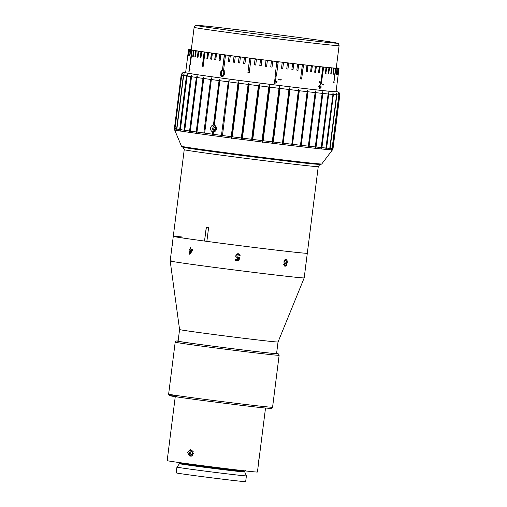 <?xml version="1.0" encoding="UTF-8"?>
<svg xmlns="http://www.w3.org/2000/svg" width="507" height="507" viewBox="0 0 507 507"><rect width="100%" height="100%" fill="white"/><g stroke="black" fill="none" stroke-linecap="round" stroke-linejoin="round"><path stroke-width="0.76" d="M283.717 264.464L284.376 264.445L285.08 265.592L285.637 265.453L286.499 263.241L285.207 264.008C284.288 263.748 283.888 262.949 284.009 261.618C284.243 260.218 284.864 259.495 285.885 259.464C287.076 259.895 287.501 261.054 287.158 262.943L286.278 265.744L284.934 266.378L283.717 264.464M239.849 254.596L240.191 255.902L239.31 255.883L238.214 254.501L237.498 254.577L236.636 255.915L237.821 257.569L239.931 257.296L238.791 260.718A67.545 0.906 -172.8 0 1 235.546 260.306L235.66 259.432A67.545 0.906 -172.8 0 0 238.182 259.749L238.753 258.025L237.479 258.323C236.211 258.006 235.641 257.188 235.755 255.858L236.477 254.324L237.295 253.798L238.315 253.709L239.855 254.603L240.198 255.908L239.31 255.883L239.266 255.477M189.358 249.9L189.472 249.026A67.545 0.906 -172.8 0 0 190.068 249.108L190.277 247.441A67.545 0.906 -172.8 0 0 190.879 247.524L190.67 249.191A67.545 0.906 -172.8 0 0 192.774 249.488L192.666 250.363L189.846 254.248A67.545 0.906 -172.8 0 1 189.422 254.191L189.954 249.983A67.545 0.906 -172.8 0 1 189.358 249.9L189.675 249.051M172.266 244.437L172.006 246.472L172.443 245.261M171.391 251.364L172.171 245.23M206.381 227.396L204.517 241.053A67.545 0.906 -172.8 0 1 173.286 236.332L184.231 149.685A67.545 0.906 -172.8 0 0 233.474 156.783A67.545 0.906 -172.8 0 0 308.624 165.865A67.545 0.906 -172.8 0 0 318.25 166.619A67.545 0.906 -172.8 0 0 318.257 166.613L307.305 253.266A67.545 0.906 -172.8 0 1 297.679 252.518A67.545 0.906 -172.8 0 1 222.275 243.404A67.545 0.906 -172.8 0 1 173.286 236.332A67.545 0.906 -172.8 0 1 182.919 237.08M204.517 241.053L206.248 227.383A67.545 0.906 7.2 0 0 208.592 227.694L206.862 241.37A67.545 0.906 -172.8 0 0 297.679 252.518A67.545 0.906 -172.8 0 0 307.305 253.266L304.2 277.88A67.545 0.906 -172.8 0 1 294.567 277.133A67.545 0.906 -172.8 0 1 219.17 268.019A67.545 0.906 -172.8 0 1 170.181 260.947A67.545 0.906 -172.8 0 1 173.21 261.061M305.347 268.19L305.41 268.203A67.545 0.906 -172.8 0 1 305.417 268.216A67.545 0.906 -172.8 0 1 305.341 268.254L306.266 261.479A67.545 0.906 -172.8 0 0 306.272 261.466M306.108 262.765L305.487 267.366A67.545 0.906 -172.8 0 0 305.531 267.341M284.186 264.42L284.326 265.148L285.08 265.592M286.499 263.241L285.016 263.982M285.695 259.432C286.88 259.869 287.304 261.023 286.962 262.911L286.081 265.712L284.934 266.378M285.834 260.256L284.471 261.644L285.479 263.241L286.664 261.942L285.834 260.256L284.661 261.669L285.27 263.209M239.31 255.883L238.214 254.495L237.498 254.577M239.931 257.296L238.784 260.712A67.266 0.906 -172.8 0 1 235.559 260.306L235.666 259.432M238.753 258.025L237.485 258.323C236.224 258.006 235.654 257.182 235.768 255.858L236.49 254.318L237.301 253.798M190.474 247.467L190.068 249.108M189.846 254.248A67.266 0.906 -172.8 0 1 189.624 254.216L189.954 249.983M190.157 250.008A67.266 0.906 -172.8 0 1 189.561 249.919M190.245 252.53L192.083 250.274A67.266 0.906 -172.8 0 1 190.752 250.09L190.245 252.53L191.887 250.255A67.545 0.906 -172.8 0 1 190.556 250.065M191.874 449.937A3.359 2.884 -84.1 0 0 189.637 452.89A3.359 2.884 -84.1 0 0 191.221 456.243M192.4 455.457L190.594 454.133L190.898 451.769L192.787 450.824M190.594 454.133L192.292 454.31L192.875 454.83M192.292 454.31L192.59 451.94L190.898 451.769M192.59 451.94L193.199 451.642M214.968 125.476A3.359 2.884 -84.1 0 0 212.737 128.429A3.359 2.884 -84.1 0 0 214.315 131.776M215.462 131.015L213.694 129.672L213.992 127.301L215.874 126.37M213.694 129.672L215.393 129.849L215.957 130.35M215.393 129.849L215.69 127.479L213.992 127.301M215.69 127.479L216.28 127.187M241.402 475.484A35.015 0.469 -172.8 0 1 202.318 470.756A35.015 0.469 -172.8 0 1 176.924 467.093A35.015 0.469 -172.8 0 1 176.924 467.086L179.503 463.69A32.879 0.444 -172.8 0 0 203.231 467.124A32.879 0.444 -172.8 0 0 240.058 471.573A32.879 0.444 -172.8 0 0 244.742 471.935L246.396 475.864A35.015 0.469 -172.8 0 1 246.396 475.87A35.015 0.469 -172.8 0 1 241.402 475.484M193.376 453.366L190.03 456.395L187.52 452.58L190.74 449.538L193.376 453.366M258.38 464.513L257.442 472.023A45.491 0.615 -172.8 0 1 250.952 471.523A45.491 0.615 -172.8 0 1 200.176 465.382A45.491 0.615 -172.8 0 1 167.183 460.622L175.264 396.658M246.396 475.87L245.667 481.65A35.015 0.469 -172.8 0 1 240.673 481.263A35.015 0.469 -172.8 0 1 201.59 476.542A35.015 0.469 -172.8 0 1 176.195 472.873L176.924 467.093M258.754 461.04C258.291 465.496 258.247 465.521 258.621 461.117C259.362 456.699 259.407 456.674 258.754 461.04C258.291 465.496 258.247 465.521 258.621 461.117C259.362 456.699 259.407 456.674 258.754 461.04M270.96 341.433A49.623 0.665 -172.8 0 1 215.652 334.747A49.623 0.665 -172.8 0 1 179.573 329.544A49.623 0.665 -172.8 0 1 179.573 329.537L170.181 260.953A67.545 0.906 -172.8 0 0 219.284 268.032A67.545 0.906 -172.8 0 0 294.567 277.133A67.545 0.906 -172.8 0 0 304.2 277.88L278.039 341.984A49.623 0.665 -172.8 0 1 278.039 341.984A49.623 0.665 -172.8 0 1 270.96 341.433M278.039 341.978L276.575 353.575A49.623 0.665 -172.8 0 1 269.496 353.03A49.623 0.665 -172.8 0 1 214.1 346.332A49.623 0.665 -172.8 0 1 178.109 341.135L179.573 329.544M216.445 128.905C216.096 130.711 215.12 131.725 213.523 131.94L212.591 131.82C211.134 131.186 210.468 129.957 210.589 128.113C210.925 126.306 211.875 125.292 213.441 125.064L214.195 125.115L220.019 79.035L214.372 125.191C215.862 125.825 216.552 127.061 216.445 128.905M213.523 131.94L212.832 135.927L213.523 131.94M181.614 75.042L182.425 73.483L181.734 75.074L174.972 128.645L175.238 130.381L174.845 128.613L181.614 75.042A79.948 1.077 -172.8 0 1 181.183 74.871L174.414 128.448A79.948 1.077 7.2 0 0 174.845 128.613M183.376 75.404L184.244 73.851L183.635 75.448L176.867 129.025L177.051 130.749L176.607 128.974L183.376 75.404A79.948 1.077 -172.8 0 1 181.734 75.074M186.449 75.93L187.362 74.377L180.175 131.275L179.681 129.5L186.449 75.93A79.948 1.077 -172.8 0 1 183.635 75.448M190.797 76.608L191.741 75.061L184.554 131.953L184.028 130.179L190.797 76.608A79.948 1.077 -172.8 0 1 186.849 75.993M196.336 77.425L197.305 75.879L190.112 132.777L189.567 130.996L196.336 77.425A79.948 1.077 -172.8 0 1 191.323 76.684M202.971 78.37L203.947 76.83L196.76 133.721L196.203 131.947L202.971 78.37A79.948 1.077 -172.8 0 1 196.982 77.52M204.372 134.78L203.82 133.005L210.589 79.428L211.558 77.882L204.67 133.119L211.558 77.882M214.372 125.191L213.441 125.064L219.062 80.581L220.019 79.035M221.984 137.15L221.477 135.382L228.245 81.811L229.17 80.252L222.478 135.515L229.17 80.252M231.674 138.424L231.211 136.662L237.979 83.085L238.86 81.526L239.025 83.224L232.257 136.795L231.674 138.424L238.86 81.526M241.738 139.723L241.332 137.974L248.1 84.396L248.924 82.825L249.178 84.536L242.409 138.107L241.738 139.723L248.924 82.825M252.004 141.035L251.662 139.292L258.431 85.715L259.191 84.137L259.521 85.854L252.752 139.425L252.004 141.035L259.191 84.137M262.296 142.328L262.03 140.591L268.799 87.02L269.483 85.43L269.882 87.153L263.114 140.731L262.296 142.328L269.483 85.43M272.443 143.582L272.253 141.859L279.021 88.288L279.63 86.684L280.079 88.414L273.311 141.992L272.443 143.582L279.63 86.684M282.26 144.78L288.933 89.492L289.446 87.882L289.947 89.619L283.179 143.189L282.26 144.78L289.446 87.882M291.588 145.896L298.35 90.626L298.775 89.004L299.307 90.74L292.539 144.311L291.588 145.896L298.775 89.004M300.264 146.916L307.128 91.659L307.451 90.024L308.002 91.761L301.234 145.332L300.264 146.916L307.451 90.024M308.136 147.822L315.329 90.924L315.886 92.661L309.118 146.238L308.136 147.822L315.329 90.924M322.148 93.358L322.268 91.697L322.826 93.434L316.057 147.011L315.081 148.595L322.148 93.358A79.948 1.077 -172.8 0 1 315.886 92.661M328.13 93.998L328.156 92.325L328.694 94.061L321.926 147.632L320.969 149.223L328.13 93.998A79.948 1.077 -172.8 0 1 322.826 93.434M323.669 84.232L323.567 85.024A75.816 1.02 -172.8 0 1 322.097 84.865L322.192 84.073A75.816 1.02 -172.8 0 0 323.669 84.232M319.188 82.59L319.296 81.716A75.816 1.02 -172.8 0 0 322.084 82.02L319.29 86.729L319.936 87.92L320.893 86.779L321.413 86.925L319.822 88.706L318.726 86.672L321.292 82.825A75.816 1.02 -172.8 0 1 319.188 82.59A75.537 1.014 -172.8 0 0 321.07 82.793L321.292 82.825M281.214 79.282L281.112 80.074A75.816 1.02 -172.8 0 1 278.647 79.77L278.749 78.978A75.816 1.02 -172.8 0 0 281.214 79.282M274.914 83.401L276.987 81.925L277.088 81.114L275.415 81.931L276.087 76.601A75.816 1.02 -172.8 0 1 275.225 76.5L274.363 83.332A75.816 1.02 -172.8 0 0 274.914 83.401L274.864 83.395A75.537 1.014 -172.8 0 1 274.363 83.332M224.405 73.388C224.328 75.34 223.555 76.405 222.072 76.601C220.703 76.006 220.234 74.763 220.653 72.881C220.716 70.936 221.483 69.871 222.947 69.674L224.183 70.511L224.405 73.388M222.123 76.601L222.218 76.614C220.856 76.018 220.38 74.782 220.805 72.9C220.868 70.955 221.629 69.884 223.093 69.687M189.086 71.297L189.865 64.997A75.816 1.02 -172.8 0 1 189.618 64.959L188.915 71.817M190.055 69.434L189.193 70.327L189.795 69.402L189.688 70.207L188.915 71.823A75.816 1.02 -172.8 0 1 188.756 71.798M326.045 73.477A75.816 1.02 -172.8 0 1 325.291 73.395L325.982 67.925A75.816 1.02 -172.8 0 0 326.736 68.008L325.817 73.445A75.537 1.014 -172.8 0 1 325.291 73.388M321.863 81.342A75.816 1.02 -172.8 0 1 321.026 81.253L322.75 67.577A75.816 1.02 -172.8 0 0 323.586 67.672L321.641 81.31A75.537 1.014 -172.8 0 1 321.026 81.247M319.429 72.761A75.816 1.02 -172.8 0 1 318.516 72.659L319.207 67.19A75.816 1.02 -172.8 0 0 320.12 67.292L319.226 72.729A75.537 1.014 -172.8 0 1 318.516 72.653M315.665 72.336A75.816 1.02 -172.8 0 1 314.682 72.228L315.373 66.759A75.816 1.02 -172.8 0 0 316.355 66.867L315.474 72.311A75.537 1.014 -172.8 0 1 314.682 72.222M311.628 71.88A75.816 1.02 -172.8 0 1 310.576 71.753L311.266 66.284A75.816 1.02 -172.8 0 0 312.318 66.404L311.45 71.855A75.537 1.014 -172.8 0 1 310.576 71.753M307.324 71.379A75.816 1.02 -172.8 0 1 306.215 71.253L306.906 65.783A75.816 1.02 -172.8 0 0 308.015 65.91L307.166 71.354A75.537 1.014 -172.8 0 1 306.215 71.246M301.754 79.054A75.816 1.02 -172.8 0 1 300.588 78.915L302.318 65.245A75.816 1.02 -172.8 0 0 303.484 65.378L301.608 79.035A75.537 1.014 -172.8 0 1 300.588 78.915M298.046 70.289A75.816 1.02 -172.8 0 1 296.829 70.143L297.52 64.674A75.816 1.02 -172.8 0 0 298.737 64.82L297.92 70.27A75.537 1.014 -172.8 0 1 296.829 70.137M293.116 69.7A75.816 1.02 -172.8 0 1 291.861 69.548L292.552 64.078A75.816 1.02 -172.8 0 0 293.813 64.231L293.008 69.681A75.537 1.014 -172.8 0 1 291.861 69.541M288.033 69.085A75.816 1.02 -172.8 0 1 286.734 68.927L287.431 63.457A75.816 1.02 -172.8 0 0 288.724 63.609L287.938 69.066A75.537 1.014 -172.8 0 1 286.74 68.92M282.811 68.445A75.816 1.02 -172.8 0 1 281.486 68.28L282.177 62.811A75.816 1.02 -172.8 0 0 283.502 62.976L282.741 68.432A75.537 1.014 -172.8 0 1 281.486 68.28M276.448 75.993A75.816 1.02 -172.8 0 1 275.105 75.828L276.835 62.152A75.816 1.02 -172.8 0 0 278.178 62.323L276.397 75.987A75.537 1.014 -172.8 0 1 275.105 75.822M272.082 67.12A75.816 1.02 -172.8 0 1 270.725 66.949L271.416 61.48A75.816 1.02 -172.8 0 0 272.772 61.651L272.05 67.114A75.537 1.014 -172.8 0 1 270.725 66.943M266.631 66.436A75.816 1.02 -172.8 0 1 265.269 66.265L265.96 60.796A75.816 1.02 -172.8 0 0 267.322 60.967L266.619 66.43A75.537 1.014 -172.8 0 1 265.269 66.259M261.168 65.745A75.816 1.02 -172.8 0 1 259.799 65.574L260.49 60.105L259.812 65.574A75.537 1.014 -172.8 0 0 261.168 65.745L261.859 60.276A75.816 1.02 -172.8 0 1 260.49 60.105M255.705 65.054A75.816 1.02 -172.8 0 1 254.349 64.877L255.04 59.408A75.816 1.02 -172.8 0 0 256.396 59.585L255.705 65.054A75.537 1.014 -172.8 0 1 254.381 64.877L254.349 64.877M249.248 72.564A75.816 1.02 -172.8 0 1 247.904 72.387L249.634 58.717A75.816 1.02 -172.8 0 0 250.978 58.888L249.248 72.564A75.537 1.014 -172.8 0 1 247.955 72.393L247.904 72.387M244.925 63.667A75.816 1.02 -172.8 0 1 243.601 63.495L244.292 58.026A75.816 1.02 -172.8 0 0 245.616 58.197L244.925 63.667A75.537 1.014 -172.8 0 1 243.677 63.502L243.601 63.495M239.678 62.982A75.816 1.02 -172.8 0 1 238.379 62.811L239.07 57.342A75.816 1.02 -172.8 0 0 240.369 57.513L239.678 62.982M234.545 62.31A75.816 1.02 -172.8 0 1 233.283 62.139L233.974 56.67A75.816 1.02 -172.8 0 0 235.235 56.841L234.545 62.31A75.537 1.014 -172.8 0 1 233.391 62.152L233.283 62.139M229.557 61.651A75.816 1.02 -172.8 0 1 228.34 61.486L229.031 56.017A75.816 1.02 -172.8 0 0 230.248 56.176L229.557 61.651M223.714 69.212A75.816 1.02 -172.8 0 1 222.548 69.053L224.271 55.377A75.816 1.02 -172.8 0 0 225.444 55.536L223.714 69.212A75.537 1.014 -172.8 0 1 222.687 69.066L222.548 69.053M220.146 60.384A75.816 1.02 -172.8 0 1 219.03 60.232L219.721 54.762A75.816 1.02 -172.8 0 0 220.837 54.914L220.146 60.384M215.773 59.788A75.816 1.02 -172.8 0 1 214.715 59.642L215.405 54.173A75.816 1.02 -172.8 0 0 216.464 54.319L215.773 59.788A75.537 1.014 -172.8 0 1 214.892 59.661L214.715 59.642M211.641 59.218A75.816 1.02 -172.8 0 1 210.652 59.078L211.343 53.609A75.816 1.02 -172.8 0 0 212.332 53.748L211.641 59.218A75.537 1.014 -172.8 0 1 210.842 59.097L210.652 59.078M207.788 58.673A75.816 1.02 -172.8 0 1 206.869 58.546L207.559 53.077A75.816 1.02 -172.8 0 0 208.478 53.203L207.788 58.673A75.537 1.014 -172.8 0 1 207.071 58.571L206.869 58.546M203.187 66.373A75.816 1.02 -172.8 0 1 202.344 66.252L204.068 52.576A75.816 1.02 -172.8 0 0 204.917 52.696L203.187 66.373M200.968 57.697A75.816 1.02 -172.8 0 1 200.208 57.583L200.899 52.113A75.816 1.02 -172.8 0 0 201.659 52.227L200.968 57.697A75.537 1.014 -172.8 0 1 200.436 57.614L200.208 57.583M198.047 57.266A75.816 1.02 -172.8 0 1 197.369 57.164L198.06 51.695A75.816 1.02 -172.8 0 0 198.738 51.796L198.047 57.266A75.537 1.014 -172.8 0 1 197.603 57.19L197.369 57.164M195.461 56.873A75.816 1.02 -172.8 0 1 194.872 56.784L195.563 51.308A75.816 1.02 -172.8 0 0 196.152 51.403L195.461 56.873A75.537 1.014 -172.8 0 1 195.119 56.809L194.872 56.784M193.237 56.524A75.816 1.02 -172.8 0 1 192.736 56.442L193.433 50.973A75.816 1.02 -172.8 0 0 193.928 51.055L193.237 56.524M190.347 64.421A75.816 1.02 -172.8 0 1 189.941 64.351L191.671 50.681A75.816 1.02 -172.8 0 0 192.071 50.751L190.347 64.421A75.537 1.014 -172.8 0 1 190.201 64.389L189.941 64.351M189.903 55.96A75.816 1.02 -172.8 0 1 189.599 55.903L190.29 50.434A75.816 1.02 -172.8 0 0 190.594 50.491L189.903 55.96M188.813 55.751A75.816 1.02 -172.8 0 1 188.604 55.707L189.295 50.231A75.816 1.02 -172.8 0 0 189.504 50.282L188.604 55.707M188.116 55.586A75.816 1.02 -172.8 0 1 188.002 55.555L188.693 50.085A75.816 1.02 -172.8 0 0 188.807 50.117L188.002 55.555M187.818 55.472A75.816 1.02 -172.8 0 1 187.799 55.453L188.49 49.984A75.816 1.02 -172.8 0 0 188.509 50.003L187.818 55.472M336.293 67.792A75.816 1.02 -172.8 0 1 338.999 68.413A75.816 1.02 -172.8 0 1 328.187 67.577A75.816 1.02 -172.8 0 1 243.556 57.348A75.816 1.02 -172.8 0 1 188.566 49.407A75.816 1.02 -172.8 0 1 191.335 49.483M338.999 68.413L338.923 68.984A75.816 1.02 -172.8 0 1 338.917 68.996A75.816 1.02 -172.8 0 1 338.923 68.984L338.232 74.447A75.816 1.02 -172.8 0 1 338.232 74.453L336.059 91.659A75.816 1.02 -172.8 0 1 325.247 90.823A75.816 1.02 -172.8 0 1 240.616 80.594A75.816 1.02 -172.8 0 1 185.625 72.653L188.566 49.407M212.591 131.82L212.294 134.159L212.832 135.927M325.843 67.26A73.059 0.982 -172.8 0 1 244.292 57.405A73.059 0.982 -172.8 0 1 191.297 49.756L194.13 27.327A73.059 0.982 -172.8 0 0 247.124 34.977A73.059 0.982 -172.8 0 0 328.675 44.831A73.059 0.982 -172.8 0 0 339.094 45.643L336.261 68.065A73.059 0.982 -172.8 0 1 325.843 67.26M332.96 94.486L325.703 149.692L326.628 148.101L333.397 94.524L332.89 92.8L332.96 94.486A79.948 1.077 -172.8 0 1 328.694 94.061M336.553 94.803L329.784 148.38L329.201 150.002L330.089 148.405L336.857 94.828L336.388 93.111L336.553 94.803A79.948 1.077 -172.8 0 1 333.397 94.524M338.841 94.955L332.072 148.532L331.407 150.142L332.237 148.538L339.006 94.961L338.594 93.25L338.841 94.955A79.948 1.077 -172.8 0 1 336.857 94.828M185.651 72.463A77.191 1.039 7.2 0 0 233.372 79.662A77.191 1.039 7.2 0 0 326.419 90.981A77.191 1.039 7.2 0 0 336.084 91.463L338.017 91.944L339.227 92.825L339.817 94.91L333.048 148.488A79.948 1.077 7.2 0 0 333.048 148.488L339.81 94.923L339.462 93.218L339.791 94.936L333.023 148.507L332.497 149.825A79.58 1.071 -172.8 0 1 331.648 149.857M333.042 148.494L332.497 149.825A79.58 1.071 -172.8 0 1 332.497 149.825L333.048 148.488M328.859 73.769A75.816 1.02 -172.8 0 1 328.187 73.699L328.878 68.23A75.816 1.02 -172.8 0 0 329.55 68.299L328.625 73.737A75.537 1.014 -172.8 0 1 328.194 73.692M331.331 74.009A75.816 1.02 -172.8 0 1 330.748 73.952L331.439 68.483A75.816 1.02 -172.8 0 0 332.022 68.54L331.084 73.978A75.537 1.014 -172.8 0 1 330.748 73.946M333.435 74.206A75.816 1.02 -172.8 0 1 332.947 74.161L333.638 68.692A75.816 1.02 -172.8 0 0 334.126 68.737L333.181 74.174A75.537 1.014 -172.8 0 1 332.947 74.155M334.132 82.559A75.816 1.02 -172.8 0 1 333.739 82.527L335.463 68.857A75.816 1.02 -172.8 0 0 335.862 68.889L333.872 82.527A75.537 1.014 -172.8 0 1 333.739 82.514M336.521 74.453A75.816 1.02 -172.8 0 1 336.223 74.434L336.914 68.965A75.816 1.02 -172.8 0 0 337.212 68.984L336.255 74.421A75.537 1.014 -172.8 0 1 336.223 74.421M337.491 74.504A75.816 1.02 -172.8 0 1 337.282 74.497L337.973 69.028A75.816 1.02 -172.8 0 0 338.182 69.034L337.288 74.478M338.061 74.504A75.816 1.02 -172.8 0 1 337.954 74.504L338.752 69.028A75.816 1.02 -172.8 0 1 338.644 69.034L337.954 74.504M338.232 74.453A75.816 1.02 -172.8 0 1 338.226 74.466L338.917 68.996M323.441 84.213L323.567 85.024M323.339 84.992A75.537 1.014 -172.8 0 1 322.097 84.859M321.863 81.988L319.08 86.697L319.936 87.92M320.671 86.748L321.191 86.893L319.822 88.706M281.144 79.276L281.112 80.074M281.043 80.062A75.537 1.014 -172.8 0 1 278.647 79.764M276.036 76.595L275.415 81.931M277.025 81.133L276.93 81.912L274.864 83.395M222.326 75.828L223.162 75.461L223.783 73.3C224.132 71.962 223.872 71.024 222.991 70.479L222.852 70.46C221.87 70.758 221.382 71.601 221.394 72.983C221.039 74.326 221.299 75.27 222.18 75.809L223.023 75.448L223.644 73.287C223.999 71.95 223.733 71.005 222.852 70.46M336.255 74.421L336.946 68.965M333.872 82.527L335.596 68.863M333.181 74.174L333.872 68.718M331.084 73.978L331.768 68.515M328.625 73.737L329.316 68.274M325.817 73.445L326.508 67.982M321.641 81.31L323.371 67.646M319.226 72.729L319.917 67.266M315.474 72.311L316.165 66.848M311.45 71.855L312.141 66.385M307.166 71.354L307.857 65.891M301.608 79.035L303.338 65.365M297.92 70.27L298.61 64.801M293.008 69.681L293.699 64.212M287.938 69.066L288.629 63.603M282.741 68.432L283.426 62.969M276.397 75.987L278.121 62.31M272.05 67.114L272.741 61.645M266.619 66.43L267.309 60.967M255.072 59.414L254.381 64.877M249.685 58.723L247.955 72.393M244.368 58.032L243.677 63.502M239.158 57.354L238.379 62.811M239.678 62.976A75.537 1.014 -172.8 0 1 238.467 62.824M234.082 56.689L233.391 62.152M229.158 56.03L228.34 61.486M229.557 61.645A75.537 1.014 -172.8 0 1 228.467 61.499M224.417 55.396L222.687 69.066M219.88 54.781L219.03 60.232M220.146 60.377A75.537 1.014 -172.8 0 1 219.189 60.251M215.583 54.192L214.892 59.661M211.533 53.634L210.842 59.097M207.762 53.102L207.071 58.571M204.289 52.608L202.344 66.252M203.187 66.366A75.537 1.014 -172.8 0 1 202.559 66.278M201.127 52.151L200.436 57.614M198.294 51.727L197.603 57.19M195.81 51.353L195.119 56.809M193.687 51.017L192.736 56.442M191.931 50.725L190.201 64.389M190.55 50.485L189.599 55.903M204.657 241.066L206.862 241.364M259.248 457.675L265.522 408.065M245.223 470.521L244.704 471.656A32.809 0.444 -172.8 0 1 240.026 471.295A32.809 0.444 -172.8 0 1 203.408 466.865A32.809 0.444 -172.8 0 1 179.611 463.43L179.503 463.69M244.792 470.984A32.809 0.444 -172.8 0 1 240.115 470.616A32.809 0.444 -172.8 0 1 203.491 466.193A32.809 0.444 -172.8 0 1 179.693 462.758L179.611 463.43M263.76 407.882A51.004 0.684 -172.8 0 1 194.295 399.345A51.004 0.684 -172.8 0 1 177.108 396.221M168.635 394.123A52.379 0.703 7.2 0 0 206.628 399.605A52.379 0.703 7.2 0 0 265.104 406.671A52.379 0.703 7.2 0 0 272.57 407.248L279.135 355.287A52.379 0.703 -172.8 0 1 271.663 354.71A52.379 0.703 -172.8 0 1 213.194 347.644A52.379 0.703 -172.8 0 1 175.2 342.155L168.635 394.123C168.989 395.346 169.294 395.847 169.553 395.618L177.837 397.044C196.006 399.769 246.503 406.139 263.786 407.888L271.315 408.471C271.505 408.756 271.923 408.35 272.57 407.248M175.2 342.155L176.113 341.021L178.128 340.977A51.004 0.684 7.2 0 0 208.162 345.571A51.004 0.684 7.2 0 0 270.668 353.183A51.004 0.684 7.2 0 0 276.594 353.417L278.533 353.962L279.135 355.287M310.588 163.723A69.503 0.938 -172.8 0 1 221.66 152.854A69.503 0.938 -172.8 0 1 186.855 147.277M321.768 163.964L320.57 164.541L310.62 163.723C281.17 160.763 187.958 148.728 183.109 147.258L181.493 146.238A70.695 0.951 7.2 0 0 233.03 153.672A70.695 0.951 7.2 0 0 311.691 163.178A70.695 0.951 7.2 0 0 321.768 163.964L332.503 149.812M210.589 79.428A79.948 1.077 -172.8 0 1 203.725 78.477M219.062 80.581A79.948 1.077 -172.8 0 1 211.438 79.548M228.245 81.811A79.948 1.077 -172.8 0 1 219.994 80.708M237.979 83.085A79.948 1.077 -172.8 0 1 229.24 81.938M248.1 84.396A79.948 1.077 -172.8 0 1 239.025 83.224M258.431 85.715A79.948 1.077 -172.8 0 1 249.178 84.536M268.799 87.02A79.948 1.077 -172.8 0 1 259.521 85.854M279.021 88.288A79.948 1.077 -172.8 0 1 269.882 87.153M288.933 89.492A79.948 1.077 -172.8 0 1 280.079 88.414M298.35 90.626A79.948 1.077 -172.8 0 1 289.947 89.619M307.128 91.659A79.948 1.077 -172.8 0 1 299.307 90.74M315.101 92.572A79.948 1.077 -172.8 0 1 308.002 91.761M321.07 148.919A79.58 1.071 -172.8 0 1 315.373 148.31M315.145 148.285A79.58 1.071 -172.8 0 1 308.433 147.543M308.174 147.512A79.58 1.071 -172.8 0 1 300.556 146.637M300.264 146.605A79.58 1.071 -172.8 0 1 291.874 145.617M291.557 145.579A79.58 1.071 -172.8 0 1 282.532 144.495M282.196 144.457A79.58 1.071 -172.8 0 1 272.696 143.297M272.348 143.253A79.58 1.071 -172.8 0 1 262.537 142.042M262.176 141.998A79.58 1.071 -172.8 0 1 252.22 140.743M251.859 140.699A79.58 1.071 -172.8 0 1 241.928 139.431M241.573 139.387A79.58 1.071 -172.8 0 1 231.838 138.126M231.49 138.081A79.58 1.071 -172.8 0 1 222.117 136.852M221.781 136.808A79.58 1.071 -172.8 0 1 212.927 135.629M212.623 135.584A79.58 1.071 -172.8 0 1 204.441 134.475M204.163 134.437A79.58 1.071 -172.8 0 1 196.792 133.417M196.545 133.379A79.58 1.071 -172.8 0 1 190.119 132.46M189.903 132.435A79.58 1.071 -172.8 0 1 184.523 131.636M184.352 131.611A79.58 1.071 -172.8 0 1 180.112 130.952M179.985 130.933A79.58 1.071 -172.8 0 1 176.962 130.419M176.873 130.407A79.58 1.071 -172.8 0 1 175.118 130.046M175.08 130.039A79.58 1.071 -172.8 0 1 174.604 129.868L174.414 128.448M206.704 26.199A70.853 0.957 7.2 0 0 230.584 30.534A70.853 0.957 7.2 0 0 327.078 42.392A70.853 0.957 7.2 0 0 303.199 38.057A70.853 0.957 7.2 0 0 206.704 26.199M213.225 134.285A79.948 1.077 7.2 0 0 221.477 135.382M222.478 135.515A79.948 1.077 7.2 0 0 231.211 136.662M232.257 136.795A79.948 1.077 7.2 0 0 241.332 137.974M242.409 138.107A79.948 1.077 7.2 0 0 251.662 139.292M252.752 139.425A79.948 1.077 7.2 0 0 262.03 140.591M263.114 140.731A79.948 1.077 7.2 0 0 272.253 141.859M273.311 141.992A79.948 1.077 7.2 0 0 282.165 143.069M283.179 143.189A79.948 1.077 7.2 0 0 291.582 144.197M292.539 144.311A79.948 1.077 7.2 0 0 300.359 145.23M301.234 145.332A79.948 1.077 7.2 0 0 308.338 146.149M309.118 146.238A79.948 1.077 7.2 0 0 315.379 146.935M316.057 147.011A79.948 1.077 7.2 0 0 321.362 147.575M321.926 147.632A79.948 1.077 7.2 0 0 326.197 148.057M325.836 149.394A79.58 1.071 -172.8 0 1 321.254 148.938M326.628 148.101A79.948 1.077 7.2 0 0 329.784 148.38M329.36 149.711A79.58 1.071 -172.8 0 1 325.976 149.413M330.089 148.405A79.948 1.077 7.2 0 0 332.072 148.532M331.597 149.857A79.58 1.071 -172.8 0 1 329.461 149.717M339.791 94.936A79.948 1.077 -172.8 0 1 339.006 94.961M332.237 148.538A79.948 1.077 7.2 0 0 333.023 148.507M174.972 128.645A79.948 1.077 7.2 0 0 176.607 128.974M176.867 129.025A79.948 1.077 7.2 0 0 179.681 129.5M180.08 129.564A79.948 1.077 7.2 0 0 184.028 130.179M184.554 130.261A79.948 1.077 7.2 0 0 189.567 130.996M190.214 131.091A79.948 1.077 7.2 0 0 196.203 131.947M196.957 132.054A79.948 1.077 7.2 0 0 203.82 133.005M204.67 133.119A79.948 1.077 7.2 0 0 212.294 134.159M173.286 236.332L172.247 244.577M171.404 251.257L170.181 260.947M184.237 149.685L183.223 147.284M185.651 72.45L183.661 72.444L182.273 72.995L181.183 74.871M181.493 146.238L174.604 129.868M339.094 45.643C338.651 43.843 338.169 43.044 337.643 43.26L328.346 41.593C305.125 38.019 231.458 28.696 206.653 26.193L196.133 25.382C195.677 25.046 195.011 25.692 194.13 27.327M318.25 166.619L319.828 164.541M179.389 462.207L179.693 462.758"/></g></svg>
